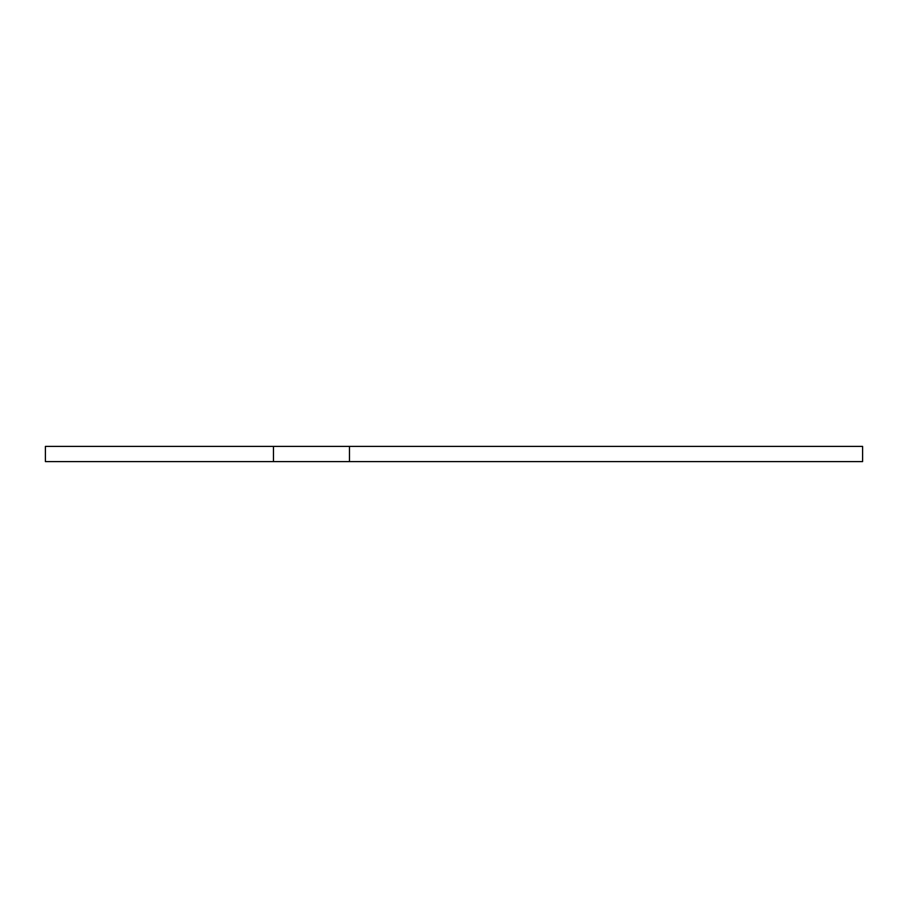 <?xml version="1.0" encoding="UTF-8"?>
<svg xmlns="http://www.w3.org/2000/svg" width="908" height="908" viewBox="0 0 908 908"><rect width="100%" height="100%" fill="white"/><g stroke="black" fill="none" stroke-linecap="round" stroke-linejoin="round"><path stroke-width="1.36" d="M862.6 446.396L349.478 446.396L349.478 461.604L862.6 461.604L862.6 446.396M273.456 446.396L273.456 461.604L45.4 461.604L45.4 446.396L349.478 446.396M273.456 461.604L349.478 461.604"/></g></svg>
